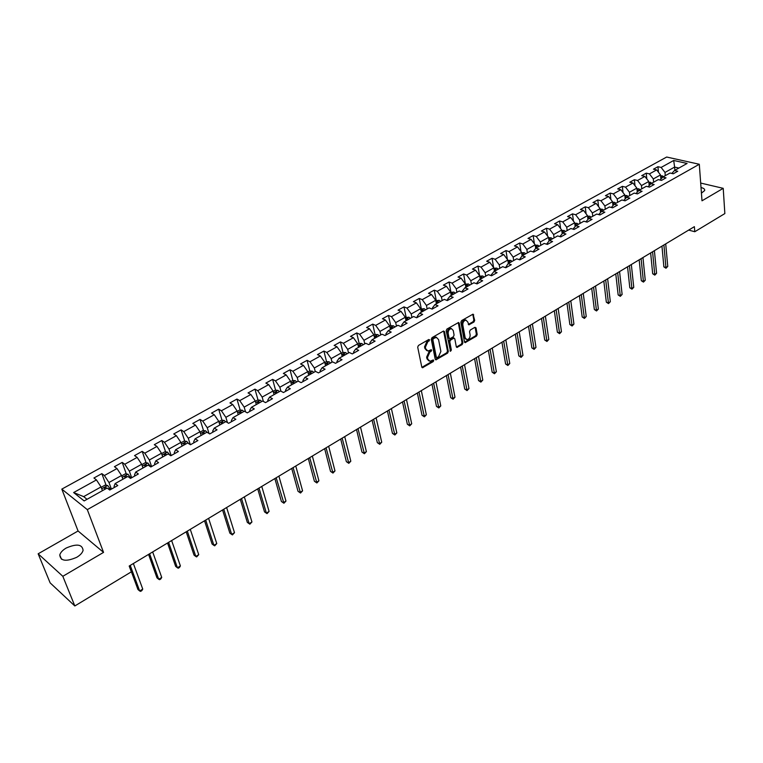 <?xml version="1.0" encoding="UTF-8"?>
<svg xmlns="http://www.w3.org/2000/svg" width="763" height="763" viewBox="0 0 763 763"><rect width="100%" height="100%" fill="white"/><g stroke="black" fill="none" stroke-linecap="round" stroke-linejoin="round"><path stroke-width="1.14" d="M429.636 339.878L428.796 339.497L418.448 345.458L417.695 347.146L421.796 367.098L422.464 367.756L433.212 361.595L433.737 360.432L433.26 359.964L429.96 361.271L427.805 359.135L427.471 357.485L429.846 352.144L431.696 350.207L431.219 349.731L427.929 351.028L425.725 348.853L425.392 347.184L427.776 341.824L429.636 339.878M701.435 193.153L704.669 190.54C704.945 189.148 703.724 188.146 701.016 187.555M66.19 548.034C62.642 550.142 60.506 552.46 59.772 554.978C60.487 561.11 66.152 561.873 76.767 557.276C80.268 555.159 82.375 552.87 83.091 550.39C82.356 544.277 76.729 543.485 66.19 548.034M473.966 322.015L474.7 320.384L473.041 314.146L461.605 320.594L460.871 322.244L464.495 341.967L465.153 342.635L476.484 336.111L477.209 334.49L476.026 327.871L474.91 327.317L470.266 330.036L469.531 331.667L470.132 334.957C470.17 337.656 469.102 339.22 466.927 339.659L465.182 337.856L462.798 324.876C462.76 322.167 463.818 320.594 465.993 320.155L467.786 321.996L468.844 324.847L473.966 322.015L473.117 321.681L473.842 320.05L472.85 314.499L473.709 314.833M701.998 200.803L723.219 188.337L724.85 213.573L694.778 231.733L694.378 226.668L129.195 566.032L131.341 571.84L74.822 605.965L62.824 576.303L103.549 552.383L87.306 509.627L699.299 164.264L701.998 200.803M444.524 331.667L443.351 331.113L432.02 337.637L431.276 339.306L435.225 359.192L435.892 359.859L447.595 353.126L448.329 351.485L444.524 331.667L443.561 331.018M446.927 329.053L458.553 322.501L459.231 323.188L462.874 342.921L462.149 344.552L456.961 347.451L456.303 346.784L454.805 338.81L453.661 338.267L450.504 340.107L449.769 341.748L451.353 350.064L450.494 351.304L446.183 330.713L446.927 329.053M87.306 509.627L61.813 489.121L666.662 157.035L699.299 164.264M658.459 172.257L657.954 166.696L653.471 169.176L656.647 169.911L649.427 173.907L646.251 173.153L641.712 175.662L644.878 176.425L637.553 180.478L634.387 179.706L629.78 182.243L632.947 183.025L625.526 187.135L622.36 186.344L617.687 188.919L620.844 189.72L613.318 193.888L610.162 193.077L605.421 195.69L608.578 196.511L600.939 200.736L597.791 199.906L592.985 202.557L596.132 203.397L588.378 207.689L585.24 206.83L580.366 209.52L583.504 210.388L575.636 214.737L572.508 213.859L567.558 216.587L570.686 217.474L562.712 221.89L559.584 220.993L554.567 223.759L557.686 224.675L549.598 229.148L546.48 228.223L541.387 231.036L544.496 231.971L536.284 236.52L533.175 235.567L528.006 238.418L531.115 239.382L522.779 243.998L519.679 243.016L514.434 245.915L517.524 246.897L509.064 251.58L505.974 250.579L500.652 253.516L503.733 254.537L495.139 259.286L492.068 258.256L486.66 261.242L489.732 262.281L481.005 267.107L477.943 266.049L472.45 269.081L475.511 270.15L466.651 275.052L463.608 273.965L458.029 277.045L461.071 278.142L452.077 283.121L449.045 282.005L443.379 285.124L446.412 286.249L437.275 291.304L434.252 290.159L428.51 293.335L431.524 294.489L422.244 299.63L419.24 298.457L413.393 301.681L416.398 302.863L406.965 308.08L403.98 306.879L398.048 310.15L401.033 311.371L391.448 316.674L388.472 315.434L382.444 318.753L385.42 320.012L375.682 325.4L372.726 324.122L366.602 327.508L369.55 328.786L359.659 334.261L356.722 332.954L350.494 336.397L353.422 337.713L343.369 343.283L340.451 341.938L334.118 345.429L337.027 346.784L326.812 352.439L323.913 351.066L317.475 354.614L320.365 356.006L309.978 361.757L307.098 360.346L300.555 363.951L303.426 365.382L292.858 371.228L290.007 369.778L283.359 373.45L286.192 374.919L275.453 380.861L272.62 379.373L265.858 383.102L268.671 384.619L257.741 390.666L254.947 389.13L248.061 392.926L250.855 394.481L239.735 400.632L236.959 399.059L229.959 402.921L232.725 404.514L221.404 410.771L218.666 409.159L211.542 413.088L214.269 414.719L202.758 421.09L200.049 419.431L192.801 423.427L195.5 425.105L183.788 431.591L181.098 429.884L173.726 433.956L176.396 435.683L164.465 442.282L161.813 440.528L154.307 444.676L156.949 446.441L144.808 453.165L142.185 451.362L134.546 455.587L137.149 457.399L124.779 464.247L122.204 462.397L114.421 466.689L116.987 468.558L104.388 475.53L101.851 473.632L93.925 478L96.453 479.927L73.639 492.545L84.149 500.919L107.144 488.053L109.748 490.037L117.769 485.535L115.146 483.57L114.068 486.336L114.45 487.395M657.954 166.696L661.13 167.431L673.7 160.468L687.101 163.463L674.511 170.502L677.763 171.255L673.271 173.773L670.028 173.02L662.789 177.064L666.042 177.836L661.483 180.392L658.24 179.61L650.906 183.721L654.149 184.512L649.523 187.097L646.29 186.306L638.841 190.464L642.084 191.275L637.401 193.907L634.158 193.087L626.614 197.312L629.847 198.142L625.097 200.812L621.864 199.973L614.205 204.255L617.439 205.113L612.613 207.822L609.389 206.954L601.625 211.303L604.84 212.181L599.947 214.928L596.733 214.041L588.855 218.447L592.059 219.353L587.1 222.138L583.886 221.222L575.893 225.705L579.098 226.63L574.053 229.453L570.858 228.518L562.741 233.068L565.936 234.012L560.824 236.883L557.629 235.929L549.389 240.536L552.574 241.509L547.386 244.427L544.2 243.435L535.836 248.118L539.012 249.119L533.747 252.086L530.571 251.065L522.083 255.815L525.249 256.854L519.899 259.849L516.732 258.81L508.11 263.636L511.267 264.694L505.831 267.746L502.683 266.678L493.928 271.571L497.075 272.658L491.553 275.758L488.415 274.661L479.526 279.639L482.655 280.755L477.047 283.903L476.894 282.92L479.526 279.639M308.71 375.234L307.785 371.638L297.227 377.523L298.18 381.138L301.127 382.635L307.832 378.868L304.904 377.37L315.529 371.419L318.476 372.897L325.076 369.197L322.11 367.737L332.563 361.891L335.539 363.322L342.024 359.678L339.039 358.267L349.32 352.516L352.306 353.908L358.686 350.331L355.682 348.949L365.792 343.293L368.806 344.647L375.081 341.128L372.058 339.783L381.996 334.223L385.029 335.539L391.2 332.077L388.157 330.77L397.943 325.296L400.995 326.583L407.06 323.178L404.009 321.9L413.632 316.521L416.693 317.77L422.664 314.423L419.593 313.183L429.064 307.88L432.144 309.101L438.019 305.801L434.939 304.59L444.257 299.373L447.356 300.565L453.136 297.322L450.036 296.139L459.202 291.008L462.321 292.162L468.015 288.967L464.896 287.823L473.928 282.768L477.047 283.903M298.199 381.119L287.393 387.175L290.302 388.71L283.474 392.535L280.574 390.98L269.577 397.141L272.458 398.715L265.514 402.616L262.644 401.023L251.456 407.28L254.308 408.901L247.241 412.869L244.398 411.228L233.011 417.609L235.843 419.269L228.652 423.303L225.829 421.624L214.241 428.11L217.035 429.827L209.72 433.928L206.935 432.201L195.128 438.801L197.903 440.566L190.445 444.743L187.688 442.969L175.681 449.693L178.408 451.496L170.826 455.759L168.098 453.937L155.871 460.776L158.57 462.636L150.836 466.975L148.156 465.096L135.7 472.068L138.361 473.976L130.483 478.401L127.841 476.465L115.146 483.57M653.614 182.204L653.309 178.952L660.52 174.937L660.901 179.105M660.52 174.937L656.647 169.911M653.309 178.952L649.427 173.907M662.789 177.064L660.033 180.039M641.788 188.823L641.464 185.562L648.769 181.489L649.17 185.609M648.769 181.489L644.878 176.425M641.464 185.562L637.553 180.478M650.906 183.721L648.111 186.754M629.79 195.538L629.446 192.266L636.857 188.127L637.267 192.19M636.857 188.127L632.947 183.025M629.446 192.266L625.526 187.135M638.841 190.464L636.018 193.564M617.62 202.348L617.257 199.057L624.783 194.87L625.202 198.876M624.783 194.87L620.844 189.72M617.257 199.057L613.318 193.888M626.614 197.312L623.762 200.469M605.278 209.253L604.897 205.953L612.527 201.699L612.966 205.648M612.527 201.699L608.578 196.511M604.897 205.953L600.939 200.736M614.205 204.255L611.325 207.469M592.756 216.263L592.355 212.944L600.1 208.633L600.548 212.505M600.1 208.633L596.132 203.397M592.355 212.944L588.378 207.689M601.625 211.303L598.707 214.584M580.052 223.368L579.632 220.04L587.491 215.662L587.949 219.467M587.491 215.662L583.504 210.388M579.632 220.04L575.636 214.737M588.855 218.447L585.898 221.795M567.167 230.588L566.728 227.24L574.692 222.796L575.168 226.525M572.975 229.138L575.893 225.705M574.692 222.796L570.686 217.474M566.728 227.24L562.712 221.89M554.091 237.903L553.633 234.546L561.711 230.035L562.207 233.688M559.87 236.597L562.741 233.068M561.711 230.035L557.686 224.675M553.633 234.546L549.598 229.148M540.824 245.333L540.338 241.957L548.54 237.379L549.045 240.946M546.575 244.179L549.389 240.536M548.54 237.379L544.496 231.971M540.338 241.957L536.284 236.52M527.357 252.868L526.851 249.482L535.178 244.837L535.683 248.309M533.089 251.876L535.836 248.118M535.178 244.837L531.115 239.382M526.851 249.482L522.779 243.998M513.69 260.517L513.156 257.112L521.606 252.4L522.121 255.796M519.393 259.687L522.083 255.815M521.606 252.4L517.524 246.897M513.156 257.112L509.064 251.58M499.813 268.28L499.25 264.866L507.834 260.078L508.377 263.493M505.497 267.632L508.11 263.636M507.834 260.078L503.733 254.537M499.25 264.866L495.139 259.286M485.716 276.168L485.134 272.734L493.852 267.88L494.414 271.304M491.391 275.701L491.248 274.871L493.928 271.571M493.852 267.88L489.732 262.281M485.134 272.734L481.005 267.107M471.41 284.179L470.809 280.727L479.65 275.796L480.242 279.239M479.65 275.796L475.511 270.15M470.809 280.727L466.651 275.052M456.884 292.305L456.255 288.843L465.239 283.836L465.85 287.289M462.492 292.067L462.311 291.094L464.896 287.823M465.239 283.836L461.071 278.142M456.255 288.843L452.077 283.121M442.13 300.565L441.472 297.093L450.59 292L451.238 295.472M447.69 300.374L447.499 299.401L450.036 296.139M450.59 292L446.412 286.249M441.472 297.093L437.275 291.304M427.146 308.958L426.45 305.467L435.721 300.298L436.398 303.779M432.65 308.815L432.459 307.832L434.939 304.59M435.721 300.298L431.524 294.489M426.45 305.467L422.244 299.63M411.915 317.475L411.2 313.974L420.613 308.719L421.319 312.21M417.371 317.389L417.17 316.407L419.593 313.183M420.613 308.719L416.398 302.863M411.2 313.974L406.965 308.08M396.455 326.135L395.701 322.615L405.267 317.274L406.002 320.784M401.853 326.106L401.643 325.114L404.009 321.9M405.267 317.274L401.033 311.371M395.701 322.615L391.448 316.674M380.727 334.928L379.955 331.4L389.674 325.973L390.437 329.502M386.078 334.957L385.859 333.956L388.157 330.77M389.674 325.973L385.42 320.012M379.955 331.4L375.682 325.4M364.762 343.865L363.951 340.317L373.832 334.814L374.623 338.352M370.045 343.951L369.817 342.959L372.058 339.783M373.832 334.814L369.55 328.786M363.951 340.317L359.659 334.261M348.519 352.954L347.68 349.397L357.723 343.789L358.543 347.346M353.746 353.097L353.507 352.096L355.682 348.949M357.723 343.789L353.422 337.713M347.68 349.397L343.369 343.283M332.019 362.196L331.142 358.62L341.347 352.926L342.206 356.493M337.17 362.396L336.931 361.395L339.039 358.267M341.347 352.926L337.027 346.784M331.142 358.62L326.812 352.439M315.243 371.581L314.327 367.995L324.704 362.206L325.601 365.782M320.326 371.858L320.069 370.847L322.11 367.737M324.704 362.206L320.365 356.006M314.327 367.995L309.978 361.757M303.197 381.471L302.93 380.451L304.904 377.37M307.785 371.638L303.426 365.382M297.227 377.523L292.858 371.228M280.918 391.161L279.84 387.222L290.579 381.233L291.542 384.848M285.772 391.247L285.496 390.227L287.393 387.175M290.579 381.233L286.192 374.919M279.84 387.222L275.453 380.861M263.378 401.424L262.157 397.084L273.078 390.999L274.079 394.624M268.042 401.195L267.756 400.174L269.577 397.141M273.078 390.999L268.671 384.619M262.157 397.084L257.741 390.666M245.562 411.896L244.17 407.118L255.281 400.918L256.311 404.562M250.016 411.314L249.72 410.284L251.456 407.28M255.281 400.918L250.855 394.481M244.17 407.118L239.735 400.632M227.45 422.588L225.867 417.323L237.169 411.019L238.237 414.681M231.666 421.615L231.361 420.585L233.011 417.609M237.169 411.019L232.725 404.514M225.867 417.323L221.404 410.771M209.043 433.508L207.24 427.709L218.743 421.3L219.858 424.972M212.991 432.096L212.677 431.057L214.241 428.11M218.743 421.3L214.269 414.719M207.24 427.709L202.758 421.09M190.33 444.676L188.28 438.277L199.992 431.753L201.146 435.435M193.993 442.759L193.659 441.72L195.128 438.801M199.992 431.753L195.5 425.105M188.28 438.277L183.788 431.591M171.15 455.578L168.985 449.045L180.907 442.397L182.109 446.097M174.641 453.613L174.298 452.573L175.681 449.693M180.907 442.397L176.396 435.683M168.985 449.045L164.465 442.282M151.589 466.555L149.348 459.994L161.479 453.232L162.719 456.942M154.946 464.667L154.584 463.618L155.871 460.776M161.479 453.232L156.949 446.441M149.348 459.994L144.808 453.165M131.675 477.733L129.348 471.152L141.699 464.257L142.986 467.986M134.889 475.931L134.517 474.872L135.7 472.068M141.699 464.257L137.149 457.399M129.348 471.152L124.779 464.247M111.388 489.112L108.975 482.512L121.555 475.492L122.891 479.231M121.555 475.492L116.987 468.558M108.975 482.512L104.388 475.53M73.639 492.545L83.653 496.627L101.04 486.928L102.433 490.685M101.04 486.928L96.453 479.927M103.549 552.383L78.074 530.991L38.15 553.804L62.824 576.303M38.15 553.804L50.139 582.875L74.822 605.965M723.219 188.337L700.692 183.063M78.074 530.991L61.813 489.121M688.684 230.092L694.778 231.733M83.653 496.627L87.039 499.307M674.883 170.302L674.616 167.078L664.993 172.438L665.279 175.671M678.898 168.051L674.616 167.078L673.7 160.468M664.993 172.438L661.13 167.431M674.511 170.502L671.783 173.43M106.133 485.325L101.851 473.632M126.315 473.976L122.204 462.397M146.134 462.845L142.185 451.362M165.609 451.906L161.813 440.528M184.741 441.167L181.098 429.884M203.54 430.609L200.049 419.431M222.014 420.241L218.666 409.159M240.173 410.046L236.959 399.059M258.028 400.031L254.947 389.13M275.586 390.189L272.62 379.373M292.849 380.508L290.007 369.778M309.826 370.99L307.098 360.346M326.526 361.633L323.913 351.066M342.959 352.439L340.451 341.938M359.135 343.417L356.722 332.954M375.053 334.537L372.726 324.122M390.713 325.801L388.472 315.434M406.126 317.198L403.98 306.879M421.662 310.56L422.597 311.495M421.3 308.738L419.24 298.457M436.236 300.403L434.252 290.159M450.943 292.2L449.045 282.005M465.42 284.122L463.608 273.965M479.612 275.748L477.943 266.049M493.604 267.546L492.068 258.256M507.395 259.487L505.974 250.579M520.986 251.561L519.679 243.016M534.377 243.769L533.175 235.567M547.586 236.101L546.48 228.223M560.605 228.557L559.584 220.993M573.442 221.136L572.508 213.859M586.098 213.821L585.24 206.83M598.583 206.63L597.791 199.906M610.886 199.544L610.162 193.077M623.028 192.572L622.36 186.344M634.997 185.695L634.387 179.706M646.805 178.923L646.251 173.153M428.787 339.525L426.937 341.462L424.543 346.822L425.392 347.184M426.784 350.618L424.886 348.481L424.543 346.822M428.825 360.861L426.965 358.763L426.631 357.113L429.006 351.781L430.847 349.845M421.882 367.356L432.373 361.223L432.898 360.069M435.311 359.459L446.746 352.764L447.48 351.123L443.665 331.323M433.394 338.591L432.869 339.754L436.322 357.198L436.789 357.666L438.525 356.76L440.88 351.466L438.553 339.554L436.36 337.36L433.394 338.591L432.545 338.228L432.02 339.401L432.869 339.754M436.493 357.542L435.482 356.836L432.02 339.401M436.636 337.399L435.511 337.008L433.937 337.427L434.786 337.78M432.545 338.228L433.937 337.427M456.398 347.06L461.3 344.199L462.025 342.568L458.267 322.539M453.689 337.952L449.655 339.745L448.921 341.395L450.504 349.702L451.353 350.064M450.036 350.827L450.504 349.702M453.241 330.474L451.419 328.634C449.207 329.082 448.119 330.665 448.177 333.402L449.054 338.009L450.208 338.562L453.375 336.721L454.099 335.081L453.241 330.474M451.553 328.653L450.571 328.29C448.348 328.729 447.271 330.322 447.328 333.049L448.177 333.402M449.321 338.524L448.205 337.656L447.328 333.049M468.282 324.466L473.117 321.681M466.088 320.164L465.134 319.821C462.96 320.26 461.901 321.833 461.949 324.542L462.798 324.876M465.974 339.297L464.333 337.513L461.949 324.542M464.591 342.244L475.635 335.768L476.35 334.146L475.168 327.527L476.026 327.871M101.183 487.309L104.998 485.182L107.707 485.506L110.597 489.56M129.252 565.993L137.95 589.513L139.677 590.972L142.748 589.084L133.363 563.533M106.543 488.387L105.79 487.452L104.073 487.948L104.96 489.274M130.235 565.402L139.677 590.972L140.602 591.382L141.832 590.629L142.748 589.084M121.689 475.874L125.294 473.861L128.003 474.176L130.883 478.172M148.566 554.396L156.968 577.849L158.714 579.27L161.727 577.419L152.667 551.935M126.887 476.999L126.133 476.074L124.445 476.56L125.332 477.867M149.596 553.785L158.714 579.27L159.601 579.699L160.802 578.964L161.727 577.419M141.832 464.638L145.228 462.74L147.927 463.036L150.769 466.927M167.545 543.008L175.652 566.384L177.417 567.777L180.392 565.946L171.637 540.547M146.868 465.821L146.114 464.905L144.445 465.373L145.342 466.67M168.613 542.359L177.417 567.777L178.265 568.216L179.458 567.491L180.392 565.946M161.603 453.603L164.808 451.82L167.507 452.106L169.853 455.11M186.191 531.801L194.031 555.111L195.814 556.465L198.733 554.672L190.283 529.35M166.487 454.834L165.733 453.937L164.093 454.386L164.989 455.673M187.316 531.134L195.814 556.465L196.625 556.933L198.733 554.672M181.022 442.769L184.036 441.09L186.735 441.357L188.652 443.589M204.532 520.795L212.085 544.029L213.898 545.354L216.768 543.59L208.604 518.344M185.762 444.047L185.008 443.16L183.387 443.599L184.293 444.867M205.695 520.099L213.898 545.354L214.67 545.831L216.768 543.59M200.106 432.125L202.929 430.551L205.619 430.809L207.069 432.287M222.558 509.97L229.854 533.127L231.675 534.424L234.499 532.688L226.63 507.529M204.703 433.451L203.94 432.573L202.348 432.993L203.254 434.261M223.759 509.245L231.675 534.424L232.419 534.92L234.499 532.688M218.857 421.672L221.499 420.194L224.188 420.432L225.552 421.777M240.278 499.326L247.326 522.417L249.167 523.676L251.943 521.978L244.341 496.894M223.311 423.036L222.548 422.177L220.974 422.578L221.89 423.827M241.528 498.582L249.167 523.676L249.863 524.181L247.326 522.417M251.943 521.978L249.863 524.181M237.274 411.391L239.754 410.017L242.434 410.246L243.807 411.562M257.713 488.864L264.503 511.878L266.363 513.108L269.091 511.429L261.766 486.432M241.594 412.802L240.841 411.953L239.286 412.344L240.202 413.584M259 488.091L266.363 513.108L267.031 513.623L264.503 511.878M269.091 511.429L267.031 513.623M255.386 401.29L257.684 400.003L260.364 400.222L261.738 401.529M274.861 478.573L281.413 501.501L283.283 502.712L285.972 501.062L278.905 476.141M259.573 402.74L258.81 401.901L257.284 402.282L258.199 403.503M276.177 477.772L283.922 503.237L281.413 501.501M285.972 501.062L283.922 503.237M273.183 391.362L275.319 390.17L277.99 390.37L279.372 391.657M291.724 468.444L298.037 491.305L299.926 492.478L302.577 490.857L295.767 466.021M277.246 392.85L276.483 392.02L274.966 392.392L275.891 393.603M293.078 467.624L300.536 493.022L298.037 491.305M302.577 490.857L300.536 493.022M290.674 381.605L292.658 380.499L295.329 380.689L296.712 381.948M308.319 458.477L314.404 481.262L316.311 482.407L318.915 480.814L312.344 456.055M294.613 383.121L293.86 382.311L292.363 382.664L293.288 383.865M309.711 457.647L316.883 482.96L314.404 481.262M318.915 480.814L316.883 482.96M307.88 372.001L309.711 370.98L312.372 371.171L313.765 372.411M324.647 448.673L330.513 471.381L332.43 472.507L334.986 470.933L328.662 446.26M311.705 373.565L310.942 372.754L309.463 373.107L310.398 374.29M326.068 447.824L332.973 473.07L330.513 471.381M334.986 470.933L332.973 473.07M324.8 362.568L326.488 361.624L329.139 361.796L330.532 363.026M340.708 439.03L346.364 461.653L348.3 462.75L350.818 461.205L344.723 436.617M328.5 364.161L327.747 363.36L326.287 363.703L327.222 364.876M342.167 438.153L348.815 463.332L346.364 461.653M350.818 461.205L348.815 463.332M341.433 353.288L342.978 352.42L345.629 352.582L347.022 353.794M356.521 429.531L361.967 452.087L363.913 453.155L366.393 451.629L360.527 427.127M345.029 354.909L344.266 354.127L342.825 354.452L343.77 355.615M358.009 428.644L364.399 453.737L361.967 452.087M366.393 451.629L364.399 453.737M357.809 344.151L359.211 343.369L361.853 343.522L363.255 344.714M372.096 420.184L377.332 442.654L379.287 443.704L381.729 442.206L376.083 417.79M361.29 345.811L360.527 345.038L359.106 345.353L360.05 346.507M373.612 419.278L379.755 444.304L377.332 442.654M381.729 442.206L379.755 444.304M373.908 335.167L375.177 334.461L377.809 334.604L379.211 335.777M387.413 410.98L392.459 433.374L394.423 434.405L396.827 432.926L391.4 408.596M377.284 336.855L376.521 336.092L375.119 336.397L376.064 337.542M388.958 410.055L394.862 435.005L392.459 433.374M396.827 432.926L394.862 435.005M389.75 326.335L390.894 325.696L393.517 325.83L394.919 326.984M402.502 401.929L407.356 424.238L409.33 425.239L411.705 423.78L406.479 399.535M393.021 328.052L392.258 327.289L390.875 327.585L391.82 328.719M404.075 400.976L409.741 425.849L407.356 424.238M411.705 423.78L409.741 425.849M405.344 317.637L408.911 317.189L410.38 318.333M417.361 393.002L422.025 415.244L424.018 416.216L426.345 414.786L421.329 390.627M408.51 319.382L407.757 318.629L406.374 318.915L407.328 320.04M418.963 392.039L424.4 416.836L422.025 415.244M426.345 414.786L424.4 416.836M420.69 309.072L424.19 308.691L425.601 309.816M431.992 384.218L436.474 406.374L438.477 407.328L440.776 405.916L435.95 381.843M423.761 310.846L422.998 310.112L421.681 310.598M433.622 383.245L438.839 407.957L436.474 406.374M440.776 405.916L438.839 407.957M435.787 300.651L439.173 300.326L440.585 301.433M446.403 375.568L450.714 397.647L452.717 398.572L454.986 397.18L450.351 373.193M438.773 302.444L438.01 301.719L436.665 301.986L437.619 303.092M448.062 374.576L453.06 399.211L450.714 397.647M454.986 397.18L453.06 399.211M450.656 292.353L453.918 292.086L455.33 293.183M460.604 367.041L464.734 389.044L466.756 389.95L468.978 388.577L464.533 364.676M453.546 294.175L452.783 293.459L451.458 293.717L452.411 294.814M462.273 366.04L467.061 390.599L464.734 389.044M468.978 388.577L467.061 390.599M465.296 284.189L468.434 283.979L469.846 285.057M474.586 358.639L478.554 380.565L480.576 381.452L482.779 380.098L478.515 356.292M468.091 286.039L467.337 285.324L466.012 285.581L466.985 286.659M476.284 357.628L480.871 382.11L478.554 380.565M482.779 380.098L480.871 382.11M479.708 276.149L482.741 275.987L484.152 277.045M488.368 350.37L492.173 372.21L494.205 373.078L496.37 371.753L492.278 348.023M482.416 278.018L481.663 277.312L480.356 277.56L481.329 278.629M490.084 349.34L494.472 373.746L492.173 372.21M496.37 371.753L494.472 373.746M493.909 268.223L496.818 268.118L498.229 269.167M501.949 342.215L505.592 363.98L507.633 364.828L509.76 363.512L505.85 339.878M496.532 270.121L495.769 269.425L494.481 269.663L495.454 270.722M503.685 341.175L507.881 365.496L505.592 363.98M509.76 363.512L507.881 365.496M507.891 260.431L510.695 260.374L512.107 261.404M515.33 334.184L518.821 355.863L520.862 356.693L522.97 355.405L519.221 331.848M510.428 262.338L509.665 261.652L508.396 261.89L509.36 262.939M517.085 333.126L521.091 357.37L518.821 355.863M522.97 355.405L521.091 357.37M521.654 252.744L524.353 252.734L525.764 253.755M528.521 326.259L531.859 347.871L533.909 348.681L535.979 347.403L532.393 323.932M524.114 254.68L523.361 254.003L522.092 254.232L523.065 255.262M530.295 325.191L534.11 349.359L531.859 347.871M535.979 347.403L534.11 349.359M535.254 245.161L537.82 245.219L539.231 246.22M541.52 318.457L544.706 339.983L546.766 340.775L548.807 339.516L545.383 316.14M537.6 247.136L536.847 246.459L535.597 246.678L536.57 247.708M543.313 317.379L546.957 341.462L544.706 339.983M548.807 339.516L546.957 341.462M548.597 237.76L551.086 237.808L552.498 238.8M554.329 310.76L557.381 332.21L559.441 332.983L561.454 331.743L558.182 308.452M550.886 239.696L550.133 239.029L548.902 239.248L549.875 240.259M556.151 309.673L559.613 333.679L557.381 332.21M561.454 331.743L559.613 333.679M561.768 230.464L564.153 230.502L565.564 231.485M566.966 303.178L569.875 324.542L571.945 325.305L573.929 324.084L570.81 300.87M563.981 232.362L563.237 231.704L562.007 231.923L562.989 232.925M568.797 302.072L572.097 326.001L569.875 324.542M573.929 324.084L572.097 326.001M574.758 223.273L577.038 223.301L578.449 224.274M579.422 295.701L582.198 316.988L584.267 317.723L586.232 316.521L583.256 293.393M574.959 224.866L575.903 225.695M576.885 225.142L574.94 224.665M581.272 294.585L584.401 318.429L582.198 316.988M586.232 316.521L584.401 318.429M587.548 216.187L589.732 216.206L591.144 217.169M591.707 288.319L594.348 309.53L596.428 310.255L598.354 309.063L595.531 286.03M587.748 217.817L588.693 218.628M589.608 218.027L587.71 217.484M593.576 287.203L596.542 310.961L594.348 309.53M598.354 309.063L596.542 310.961M600.166 209.196L602.245 209.215L603.657 210.159M603.819 281.051L606.337 302.177L608.416 302.882L610.324 301.709L607.634 278.762M600.357 210.846L601.301 211.666M602.15 211.008L600.309 210.426M605.698 279.916L608.512 303.598L606.337 302.177M610.324 301.709L608.512 303.598M612.594 202.309L614.587 202.319L615.999 203.254M615.77 273.879L618.154 294.928L620.243 295.615L622.122 294.461L619.566 271.59M612.813 203.988L613.719 204.799M614.511 204.093L612.727 203.483M617.668 272.734L620.319 296.34L618.154 294.928M622.122 294.461L620.319 296.34M624.849 195.519L626.757 195.528L628.168 196.444M627.548 266.802L629.818 287.775L631.907 288.443L633.757 287.308L631.335 264.523M625.021 197.169L625.965 198.027M626.69 197.274L624.964 196.644M629.465 265.648L631.974 289.177L629.818 287.775M633.757 287.308L631.974 289.177M636.933 188.823L638.755 188.823L640.157 189.729M639.175 259.821L641.321 280.717L643.419 281.375L645.25 280.25L642.951 257.551M637.095 190.473L638.04 191.351M638.745 190.578L637.038 189.901M641.101 258.667L643.467 282.1L641.321 280.717M645.25 280.25L643.467 282.1M648.846 182.214L651.993 183.11M650.648 252.934L652.68 273.745L654.768 274.394L656.581 273.288L654.406 250.674M648.998 183.864L649.942 184.77M650.639 184.007L648.941 183.254M652.584 251.771L654.807 275.128L652.68 273.745M656.581 273.288L654.807 275.128M660.586 175.7L663.657 176.587M661.96 246.134L663.877 266.878L665.975 267.508L667.759 266.411L665.717 243.883M660.739 177.35L661.674 178.265M662.37 177.521L660.682 176.701M663.915 244.971L665.994 268.242L663.877 266.878M667.759 266.411L665.994 268.242M426.937 341.462L427.776 341.824M424.886 348.481L425.725 348.853M430.332 351.009L431.171 351.371M429.006 351.781L429.846 352.144M426.631 357.113L427.471 357.485M426.965 358.763L427.805 359.135M432.373 361.223L433.212 361.595M422.149 367.241L422.988 367.623M428.262 340.699L429.111 341.051M447.48 351.123L448.329 351.485M446.746 352.764L447.595 353.126M435.549 359.354L436.398 359.726M435.482 356.836L436.322 357.198M458.372 322.844L459.231 323.188M462.025 342.568L462.874 342.921M461.3 344.199L462.149 344.552M456.598 346.974L457.447 347.327M452.812 337.914L453.661 338.267M449.655 339.745L450.504 340.107M448.921 341.395L449.769 341.748M448.205 337.656L449.054 338.009M468.444 324.389L469.302 324.723M464.333 337.513L465.182 337.856M476.35 334.146L477.209 334.49M475.635 335.768L476.484 336.111M464.772 342.158L465.63 342.511M473.842 320.05L474.7 320.384M107.64 485.497L101.737 488.797M109.758 488.11L108.289 488.921M106.2 488.578L105.79 487.452M127.936 474.166L122.223 477.352M130.053 476.732L129.004 477.314M126.534 477.199L126.133 476.074M147.86 463.027L142.338 466.117M149.987 465.564L149.338 465.926M146.496 466.021L146.114 464.905M167.431 452.097L162.099 455.082M166.105 455.053L165.733 453.937M186.668 441.357L181.499 444.238M185.361 444.276L185.008 443.16M205.552 430.799L200.564 433.584M204.293 433.68L203.94 432.573M224.122 420.432L219.296 423.122M222.882 423.274L222.548 422.177M242.367 410.236L237.703 412.84M241.156 413.041L240.841 411.953M260.297 400.222L255.796 402.73M259.124 402.988L258.81 401.901M277.923 390.37L273.574 392.802M276.778 393.107L276.483 392.02M295.262 380.68L291.056 383.036M294.146 383.388L293.86 382.311M312.305 371.161L308.242 373.431M311.218 373.832L310.942 372.754M329.072 361.796L325.152 363.989M328.004 364.437L327.747 363.36M345.563 352.582L341.776 354.7M344.523 355.196L344.266 354.127M361.786 343.522L358.133 345.563M360.775 346.097L360.527 345.038M377.752 334.604L374.223 336.569M376.76 337.151L376.521 336.092M393.45 325.83L390.055 327.728M392.487 328.348L392.258 327.289M408.911 317.189L405.63 319.02M407.967 319.687L407.757 318.629M424.133 308.691L420.966 310.455M423.207 311.151L422.998 310.112M439.106 300.326L436.054 302.024M438.21 302.758L438.01 301.719M453.851 292.086L450.914 293.726M452.974 294.499L452.783 293.459M468.377 283.97L465.544 285.553M467.519 286.354L467.337 285.324M482.674 275.987L479.946 277.503M481.834 278.342L481.663 277.312M496.751 268.118L494.128 269.587M495.94 270.445L495.769 269.425M510.628 260.364L508.101 261.776M509.827 262.672L509.665 261.652M524.286 252.734L521.863 254.089M523.513 255.014L523.361 254.003M537.753 245.209L535.416 246.516M536.99 247.47L536.847 246.459M551.02 237.798L548.778 239.057M550.276 240.04L550.133 239.029M564.086 230.502L561.94 231.704M563.371 232.715L563.237 231.704M576.971 223.301L574.911 224.456M576.265 225.495L576.141 224.494M589.665 216.206L587.691 217.312M588.979 218.38L588.855 217.379M602.188 209.215L600.29 210.273M601.521 211.418L601.397 210.369M614.53 202.319L612.708 203.339M613.891 204.618L613.757 203.463M626.69 195.528L624.954 196.501M626.08 197.903L625.946 196.644M638.688 188.823L637.029 189.758M638.097 191.284L637.963 189.93M650.515 182.214L648.931 183.101M649.952 184.751L649.809 183.301M662.189 175.7L660.663 176.549M661.626 178.208L661.502 176.768M61.479 559.231L59.772 554.978M435.511 337.008L436.36 337.36M453.289 337.78L454.138 338.133M450.571 328.29L451.419 328.634M465.134 319.821L465.993 320.155"/></g></svg>
